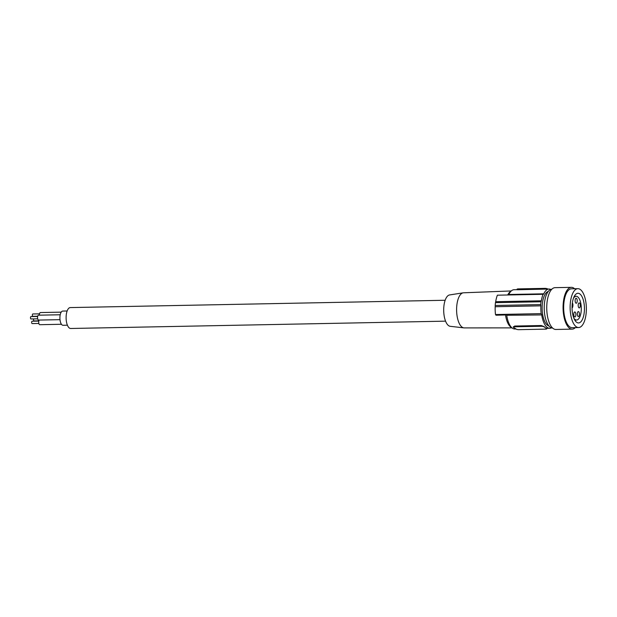 <?xml version="1.0" encoding="UTF-8"?>
<svg xmlns="http://www.w3.org/2000/svg" width="617" height="617" viewBox="0 0 617 617"><rect width="100%" height="100%" fill="white"/><g stroke="black" fill="none" stroke-linecap="round" stroke-linejoin="round"><path stroke-width="0.93" d="M548.922 325.93A17.345 7.234 -91.1 0 1 542.335 303.996A17.345 7.234 -91.1 0 1 548.243 291.455M552.631 328.051A19.435 8.106 -91.1 0 1 544.317 311.053A19.435 8.106 -91.1 0 1 544.418 303.487A19.435 8.106 -91.1 0 1 551.876 289.188M575.376 327.604A20.901 8.715 -91.1 0 1 572.198 329.131L555.863 329.455A20.901 8.715 -91.1 0 1 546.963 303.04A20.901 8.715 -91.1 0 1 555.053 287.661L571.381 287.345A20.901 8.715 -91.1 0 1 574.612 288.741M572.198 329.131A20.901 8.715 -91.1 0 1 563.29 302.723A20.901 8.715 -91.1 0 1 571.381 287.345M578.623 327.542L572.167 327.673A19.435 8.106 -91.1 0 1 563.884 303.109A19.435 8.106 -91.1 0 1 571.411 288.81L577.867 288.679A19.435 8.106 -91.1 0 1 586.15 313.243A19.435 8.106 -91.1 0 1 578.623 327.542A19.435 8.106 -91.1 0 1 570.339 302.986A19.435 8.106 -91.1 0 1 577.867 288.679M584.284 312.025A14.839 6.193 88.9 0 0 577.959 293.276A14.839 6.193 88.9 0 0 572.214 304.196A14.839 6.193 88.9 0 0 578.538 322.946A14.839 6.193 88.9 0 0 584.284 312.025M572.052 307.829A2.09 0.872 88.9 0 0 572.823 306.294L572.9 305.484A2.09 0.872 88.9 0 0 572.352 303.001M573.471 298.227A11.87 4.951 -91.1 0 1 576.116 296.283A11.87 4.951 -91.1 0 1 581.299 308.053A11.87 4.951 -91.1 0 1 576.579 320.015A11.87 4.951 -91.1 0 1 573.864 318.179M576.409 298.327A2.507 1.049 -91.1 0 1 577.211 301.073A2.507 1.049 -91.1 0 1 576.216 303.255A2.507 1.049 -91.1 0 1 575.931 303.163A2.507 1.049 -91.1 0 1 575.129 300.425A2.507 1.049 -91.1 0 1 576.116 298.235A2.507 1.049 -91.1 0 1 576.409 298.327M575.059 312.032A2.507 1.049 -91.1 0 1 575.869 314.77A2.507 1.049 -91.1 0 1 574.874 316.961A2.507 1.049 -91.1 0 1 574.589 316.868A2.507 1.049 -91.1 0 1 573.779 314.13A2.507 1.049 -91.1 0 1 574.774 311.94A2.507 1.049 -91.1 0 1 575.059 312.032M579.471 302.993A2.507 1.049 -91.1 0 1 580.281 305.739A2.507 1.049 -91.1 0 1 579.286 307.922A2.507 1.049 -91.1 0 1 579.001 307.837A2.507 1.049 -91.1 0 1 578.191 305.091A2.507 1.049 -91.1 0 1 579.186 302.908A2.507 1.049 -91.1 0 1 579.471 302.993M578.623 311.662A2.507 1.049 -91.1 0 1 579.432 314.408A2.507 1.049 -91.1 0 1 578.438 316.59A2.507 1.049 -91.1 0 1 578.152 316.498A2.507 1.049 -91.1 0 1 577.342 313.76A2.507 1.049 -91.1 0 1 578.337 311.577A2.507 1.049 -91.1 0 1 578.623 311.662M506.727 315.287L541.711 314.932A19.644 8.198 88.9 0 0 549.762 328.313A19.644 8.198 88.9 0 0 551.467 327.851M550.719 289.435A19.644 8.198 88.9 0 0 548.999 289.034A19.644 8.198 88.9 0 0 543.785 293.815A2.09 0.872 88.9 0 1 543.23 294.324A2.09 0.872 88.9 0 1 543.068 294.294A20.477 8.545 88.9 0 0 541.364 300.795A2.09 0.872 88.9 0 1 541.04 301.767A20.901 8.715 88.9 0 0 540.762 304.582A2.09 0.872 88.9 0 1 540.87 305.831A20.477 8.545 88.9 0 0 541.171 313.637A2.09 0.872 88.9 0 1 541.711 314.932M541.04 301.767L495.466 302.654A20.901 8.715 88.9 0 0 495.189 305.477L495.196 306.726A20.477 8.545 88.9 0 0 495.497 314.531L541.171 313.637M495.497 314.531L495.999 315.21L505.508 314.963L506.434 314.315L506.773 315.611A19.644 8.198 88.9 0 0 507.112 317.477A19.644 8.198 88.9 0 0 514.825 329L515.966 328.977M514.624 326.046L541.209 325.529L543.916 326.509A19.644 8.198 88.9 0 0 545.243 327.666L546.608 328.545A2.09 0.517 5.6 0 1 546.785 328.792A2.09 0.517 5.6 0 1 545.559 329.139L518.974 329.655A2.09 0.517 -174.4 0 1 516.221 329.139L513.506 327.38A2.09 0.517 5.6 0 1 513.321 327.133A2.09 0.517 5.6 0 1 514.555 326.786L514.624 326.046L513.529 327.103M543.916 326.509L545.243 327.666A19.644 8.198 88.9 0 0 546.631 328.275L549.762 328.313M543.885 326.786A2.09 0.517 -174.4 0 0 541.14 326.27L514.555 326.786M495.189 305.477L540.762 304.582M495.466 302.654L495.69 301.69L541.364 300.795M517.671 289.651L514.061 289.72A19.644 8.198 88.9 0 0 508.84 294.494L508.331 294.972L497.395 295.181A20.477 8.545 88.9 0 0 495.69 301.69M508.331 294.972L543.068 294.294M511.292 290.946L463.529 292.797A17.554 7.327 88.9 0 0 463.174 292.828A17.554 7.327 88.9 0 0 459.017 296.87A17.554 7.327 88.9 0 0 456.788 305.716A17.554 7.327 88.9 0 0 462.272 327.272A17.554 7.327 88.9 0 0 463.861 327.874A17.554 7.327 88.9 0 0 464.215 327.897L512.017 327.882M463.174 292.828L449.585 294.941A15.71 6.556 88.9 0 0 443.708 309.024A15.71 6.556 88.9 0 0 448.775 325.761A15.71 6.556 88.9 0 0 450.194 326.3L463.861 327.874M445.567 321.156L70.677 328.483A10.45 4.358 -91.1 0 1 66.22 315.272A10.45 4.358 -91.1 0 1 70.269 307.582L445.166 300.263M67.415 325.198L63.011 325.282A7.103 2.962 -91.1 0 1 62.201 325.036A7.103 2.962 -91.1 0 1 59.918 317.261A7.103 2.962 -91.1 0 1 62.733 311.076L67.137 310.991M34.174 320.902A1.18 0.494 -91.1 0 1 34.043 320.948A1.18 0.494 -91.1 0 1 33.912 320.902A1.18 0.494 -91.1 0 1 33.549 320.053A1.18 0.494 -91.1 0 1 33.673 318.904M59.996 319.66L38.609 320.076A2.445 1.018 -91.1 0 1 37.56 316.991A2.445 1.018 -91.1 0 1 38.509 315.187L60.219 314.763M31.12 318.912A1.18 0.494 -91.1 0 1 30.981 318.958A1.18 0.494 -91.1 0 1 30.85 318.92A1.18 0.494 -91.1 0 1 30.472 317.632A1.18 0.494 -91.1 0 1 30.935 316.606A1.18 0.494 -91.1 0 1 31.074 316.644M61.445 324.272L39.781 324.696A2.445 1.018 -91.1 0 1 38.74 321.611A2.445 1.018 -91.1 0 1 39.241 320.069M32.292 323.532A1.18 0.494 -91.1 0 1 32.161 323.578A1.18 0.494 -91.1 0 1 32.022 323.539A1.18 0.494 -91.1 0 1 31.644 322.251A1.18 0.494 -91.1 0 1 32.115 321.226A1.18 0.494 -91.1 0 1 32.246 321.264M39.426 315.171A2.445 1.018 -91.1 0 1 39.449 314.354A2.445 1.018 -91.1 0 1 40.398 312.557L61.214 312.148M33.002 316.274A1.18 0.494 -91.1 0 1 32.871 316.328A1.18 0.494 -91.1 0 1 32.732 316.282A1.18 0.494 -91.1 0 1 32.354 314.994A1.18 0.494 -91.1 0 1 32.824 313.968A1.18 0.494 -91.1 0 1 32.956 314.007M517.193 289.766L548.999 289.034M517 289.658L517.038 289.25A2.09 0.517 5.6 0 1 518.265 288.895L544.85 288.378L544.78 289.118M547.857 289.057L547.603 288.895A2.09 0.517 -174.4 0 0 544.85 288.378M572.9 305.484L572.106 305.5M572.823 306.294L572.075 306.31M505.508 314.963A18.495 7.713 88.9 0 0 511.67 327.573M541.209 325.529L541.14 326.27M495.196 306.726L540.87 305.831M508.84 294.494L543.785 293.815M518.195 289.635L518.265 288.895M510.961 291.27A18.495 7.713 88.9 0 0 507.714 294.98M576.116 296.283L574.304 296.314M576.579 320.015L574.766 320.053M513.321 327.133L513.367 326.686M546.785 328.792L546.832 328.344M37.637 316.475L30.935 316.606M38.817 321.095L32.115 321.226M39.527 313.837L32.824 313.968M38.871 320.848L34.043 320.948M37.683 318.827L30.981 318.958M38.863 323.447L32.161 323.578M37.699 316.228L32.871 316.328"/></g></svg>
